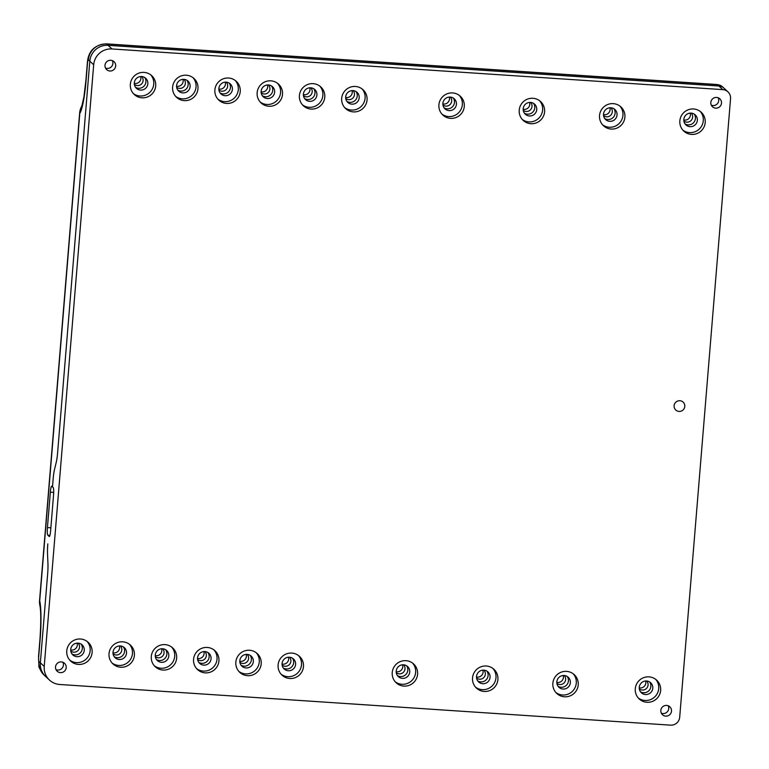 <?xml version="1.0" encoding="UTF-8"?>
<svg xmlns="http://www.w3.org/2000/svg" width="769" height="769" viewBox="0 0 769 769"><rect width="100%" height="100%" fill="white"/><g stroke="black" fill="none" stroke-linecap="round" stroke-linejoin="round"><path stroke-width="1.15" d="M44.227 666.415A17.11 16.841 133 0 0 59.742 684.487L670.539 725.148A8.555 8.421 133 0 0 679.69 717.246L730.55 98.663A8.555 8.421 133 0 0 722.793 89.627L111.986 48.956A17.11 16.841 133 0 0 93.683 64.779L44.227 666.415L40.344 662.801L47.659 573.818L40.344 662.801A17.11 16.841 -47 0 0 45.592 676.441A17.11 16.841 -47 0 1 40.344 662.801L38.902 661.455A4.278 0.586 93.8 0 1 38.69 656.697L40.084 639.827A38.498 5.316 -86.2 0 0 39.709 600.781L79.784 113.351A17.11 16.505 -145.4 0 1 81.918 105.853M106.343 43.852L717.15 84.513A21.388 2.951 93.8 0 1 717.467 84.677L106.67 44.006A17.11 16.841 133 0 0 88.368 59.828L89.81 61.164L57.598 452.893A14.121 1.951 93.8 0 1 56.252 462.284A14.121 1.951 -86.2 0 0 57.598 452.893L89.81 61.164A17.11 16.841 -47 0 1 108.112 45.342L106.67 44.006A21.388 2.951 -86.2 0 0 106.343 43.852C94.452 44.746 88.108 51.215 87.32 63.269L85.926 80.216A17.11 1.894 4.7 0 0 86.07 80.495A38.498 5.316 -86.2 0 1 79.784 113.351A17.11 1.894 -175.3 0 1 79.64 113.072L39.565 600.502A17.11 1.894 -175.3 0 0 39.709 600.781A17.11 15.245 167.9 0 0 39.892 605.491L39.892 605.491C41.026 611.355 41.045 622.707 39.94 639.548L38.546 656.428A17.11 1.894 -175.3 0 0 38.69 656.697M93.683 64.779L89.81 61.164A17.11 16.841 -47 0 1 108.112 45.342L718.909 86.013A8.555 8.421 -47 0 1 724.686 88.896M140.689 76.525A5.412 5.325 -47 0 1 134.296 83.388M141.717 76.525A5.412 5.325 -47 0 1 139.862 85.128A5.412 5.325 -47 0 1 134.373 84.427M309.772 87.781A5.412 5.325 -47 0 1 303.371 94.654M310.801 87.781A5.412 5.325 -47 0 1 308.946 96.385A5.412 5.325 -47 0 1 303.447 95.683M609.884 107.766A5.412 5.325 -47 0 1 603.492 114.629M610.922 107.766A5.412 5.325 -47 0 1 609.058 116.369A5.412 5.325 -47 0 1 603.569 115.667M161.644 648.757A5.412 5.325 -47 0 1 155.251 655.63M162.682 648.767A5.412 5.325 -47 0 1 160.817 657.37A5.412 5.325 -47 0 1 155.328 656.659M402.581 664.801A5.412 5.325 -47 0 1 396.189 671.673M403.619 664.81A5.412 5.325 -47 0 1 401.754 673.413A5.412 5.325 -47 0 1 396.266 672.702M645.633 680.988A5.412 5.325 -47 0 1 639.241 687.851M646.671 680.988A5.412 5.325 -47 0 1 644.816 689.591A5.412 5.325 -47 0 1 639.318 688.889M288.452 657.207A5.412 5.325 -47 0 1 282.06 664.07M289.49 657.207A5.412 5.325 -47 0 1 287.625 665.81A5.412 5.325 -47 0 1 282.136 665.108M119.378 645.95A5.412 5.325 -47 0 1 112.976 652.814M120.406 645.95A5.412 5.325 -47 0 1 118.551 654.554A5.412 5.325 -47 0 1 113.053 653.852M529.572 102.421A5.412 5.325 -47 0 1 523.18 109.285M530.61 102.421A5.412 5.325 -47 0 1 528.745 111.024A5.412 5.325 -47 0 1 523.256 110.313M267.497 84.965A5.412 5.325 -47 0 1 261.104 91.838M268.535 84.975A5.412 5.325 -47 0 1 266.67 93.568A5.412 5.325 -47 0 1 261.181 92.866M182.955 79.342A5.412 5.325 -47 0 1 176.562 86.205M183.993 79.342A5.412 5.325 -47 0 1 182.128 87.945A5.412 5.325 -47 0 1 176.639 87.243M352.039 90.598A5.412 5.325 -47 0 1 345.646 97.461M353.077 90.598A5.412 5.325 -47 0 1 351.212 99.201A5.412 5.325 -47 0 1 345.723 98.499M690.197 113.11A5.412 5.325 -47 0 1 683.804 119.983M691.235 113.11A5.412 5.325 -47 0 1 689.37 121.713A5.412 5.325 -47 0 1 683.881 121.012M203.91 651.574A5.412 5.325 -47 0 1 197.518 658.447M204.948 651.583A5.412 5.325 -47 0 1 203.093 660.177A5.412 5.325 -47 0 1 197.595 659.475M482.894 670.155A5.412 5.325 -47 0 1 476.501 677.018M483.932 670.155A5.412 5.325 -47 0 1 482.067 678.758A5.412 5.325 -47 0 1 476.578 678.056M563.206 675.499A5.412 5.325 -47 0 1 556.814 682.372M564.244 675.499A5.412 5.325 -47 0 1 562.389 684.102A5.412 5.325 -47 0 1 556.891 683.401M246.186 654.39A5.412 5.325 -47 0 1 239.784 661.263M247.214 654.39A5.412 5.325 -47 0 1 245.359 662.993A5.412 5.325 -47 0 1 239.861 662.292M77.102 643.134A5.412 5.325 -47 0 1 70.71 649.997M78.14 643.134A5.412 5.325 -47 0 1 76.275 651.737A5.412 5.325 -47 0 1 70.786 651.035M449.259 97.067A5.412 5.325 -47 0 1 442.867 103.94M450.298 97.077A5.412 5.325 -47 0 1 448.433 105.67A5.412 5.325 -47 0 1 442.944 104.969M225.23 82.148A5.412 5.325 -47 0 1 218.829 89.021M226.259 82.158A5.412 5.325 -47 0 1 224.404 90.761A5.412 5.325 -47 0 1 218.905 90.05M47.659 573.818A14.121 1.951 -86.2 0 0 47.938 563.427A14.121 1.951 93.8 0 1 47.659 573.818M47.543 554.286L47.938 563.427L47.543 554.286A14.121 1.951 -86.2 0 1 47.784 544.308L47.822 543.894A14.121 1.951 -86.2 0 0 47.543 554.286M49.927 535.311L47.774 535.166L49.735 535.916L48.476 535.83L49.399 536.502M47.774 535.166A6.844 0.942 93.8 0 1 47.438 527.563L50.86 527.794M53.695 492.41L50.35 492.189L47.438 527.563M50.35 492.189A6.844 0.942 93.8 0 1 51.686 486.191A6.844 0.942 93.8 0 1 51.792 486.239L52.503 486.892L53.196 478.424A14.121 1.951 -86.2 0 1 54.512 469.446A14.121 1.951 -86.2 0 0 53.167 478.837L52.503 486.892L53.215 487.556A6.844 0.942 93.8 0 1 53.542 495.159L50.639 530.543A6.844 0.942 93.8 0 1 49.293 536.541A6.844 0.942 93.8 0 1 49.187 536.493M56.252 462.284L54.512 469.446L56.252 462.284M341.686 98.336A12.833 12.631 133 0 0 358.921 111.005A12.833 12.631 133 0 0 363.112 89.79A12.833 12.631 133 0 0 341.686 98.336M362.093 88.935A12.833 12.631 -47 0 1 344.704 107.612M257.144 92.703A12.833 12.631 133 0 0 274.379 105.372A12.833 12.631 133 0 0 278.57 84.157A12.833 12.631 133 0 0 257.144 92.703M277.551 83.302A12.833 12.631 -47 0 1 260.162 101.989M172.612 87.08A12.833 12.631 133 0 0 189.837 99.739A12.833 12.631 133 0 0 194.028 78.525A12.833 12.631 133 0 0 172.612 87.08M193.019 77.679A12.833 12.631 -47 0 1 175.62 96.356M278.099 664.945A12.833 12.631 133 0 0 295.334 677.614A12.833 12.631 133 0 0 299.526 656.399A12.833 12.631 133 0 0 278.099 664.945M298.507 655.544A12.833 12.631 -47 0 1 281.118 674.221M109.025 653.688A12.833 12.631 133 0 0 126.251 666.348A12.833 12.631 133 0 0 130.451 645.133A12.833 12.631 133 0 0 109.025 653.688M129.432 644.287A12.833 12.631 -47 0 1 112.034 662.965M193.567 659.312A12.833 12.631 133 0 0 210.793 671.981A12.833 12.631 133 0 0 214.993 650.766A12.833 12.631 133 0 0 193.567 659.312M213.974 649.911A12.833 12.631 -47 0 1 196.576 668.597M135.536 87.31A6.844 6.738 133 0 0 144.678 77.486M134.315 82.85A6.844 6.738 133 0 0 143.505 89.608A6.844 6.738 133 0 0 145.745 78.294A6.844 6.738 133 0 0 134.315 82.85M524.42 113.197A6.844 6.738 133 0 0 533.561 103.382M523.199 108.746A6.844 6.738 133 0 0 532.388 115.494A6.844 6.738 133 0 0 534.628 104.18A6.844 6.738 133 0 0 523.199 108.746M156.492 659.542A6.844 6.738 133 0 0 165.633 649.718M155.271 655.082A6.844 6.738 133 0 0 164.46 661.84A6.844 6.738 133 0 0 166.7 650.526A6.844 6.738 133 0 0 155.271 655.082M558.054 686.284A6.844 6.738 133 0 0 567.205 676.46M556.833 681.824A6.844 6.738 133 0 0 566.022 688.582A6.844 6.738 133 0 0 568.262 677.268A6.844 6.738 133 0 0 556.833 681.824M477.741 680.93A6.844 6.738 133 0 0 486.892 671.116M476.52 676.48A6.844 6.738 133 0 0 485.71 683.237A6.844 6.738 133 0 0 487.95 671.914A6.844 6.738 133 0 0 476.52 676.48M71.95 653.919A6.844 6.738 133 0 0 81.101 644.095M70.729 649.459A6.844 6.738 133 0 0 79.918 656.217A6.844 6.738 133 0 0 82.158 644.903A6.844 6.738 133 0 0 70.729 649.459M444.107 107.852A6.844 6.738 133 0 0 453.249 98.028M442.886 103.392A6.844 6.738 133 0 0 452.076 110.15A6.844 6.738 133 0 0 454.316 98.836A6.844 6.738 133 0 0 442.886 103.392M220.078 92.934A6.844 6.738 133 0 0 229.22 83.11M218.857 88.473A6.844 6.738 133 0 0 228.047 95.231A6.844 6.738 133 0 0 230.287 83.917A6.844 6.738 133 0 0 218.857 88.473M604.732 118.551A6.844 6.738 133 0 0 613.883 108.727M603.511 114.091A6.844 6.738 133 0 0 612.701 120.848A6.844 6.738 133 0 0 614.94 109.534A6.844 6.738 133 0 0 603.511 114.091M241.033 665.175A6.844 6.738 133 0 0 250.175 655.351M239.813 660.715A6.844 6.738 133 0 0 249.002 667.473A6.844 6.738 133 0 0 251.242 656.159A6.844 6.738 133 0 0 239.813 660.715M640.481 691.773A6.844 6.738 133 0 0 649.632 681.949M639.26 687.313A6.844 6.738 133 0 0 648.45 694.071A6.844 6.738 133 0 0 650.689 682.757A6.844 6.738 133 0 0 639.26 687.313M397.429 675.586A6.844 6.738 133 0 0 406.58 665.762M396.208 671.126A6.844 6.738 133 0 0 405.398 677.883A6.844 6.738 133 0 0 407.637 666.569A6.844 6.738 133 0 0 396.208 671.126M685.044 123.896A6.844 6.738 133 0 0 694.196 114.072M683.824 119.435A6.844 6.738 133 0 0 693.013 126.193A6.844 6.738 133 0 0 695.253 114.879A6.844 6.738 133 0 0 683.824 119.435M304.62 98.567A6.844 6.738 133 0 0 313.762 88.743M303.399 94.106A6.844 6.738 133 0 0 312.579 100.864A6.844 6.738 133 0 0 314.819 89.55A6.844 6.738 133 0 0 303.399 94.106M150.743 74.862A12.833 12.631 -47 0 1 133.354 93.539M155.703 85.955A12.833 12.631 -47 0 1 134.277 94.5A12.833 12.631 -47 0 1 138.468 73.286A12.833 12.631 -47 0 1 155.703 85.955M539.627 100.758A12.833 12.631 -47 0 1 522.238 119.435M544.587 111.841A12.833 12.631 -47 0 1 523.16 120.387A12.833 12.631 -47 0 1 527.361 99.172A12.833 12.631 -47 0 1 544.587 111.841M573.27 673.836A12.833 12.631 -47 0 1 555.872 692.513M578.221 684.929A12.833 12.631 -47 0 1 556.794 693.475A12.833 12.631 -47 0 1 560.995 672.26A12.833 12.631 -47 0 1 578.221 684.929M171.698 647.104A12.833 12.631 -47 0 1 154.309 665.781M176.659 658.187A12.833 12.631 -47 0 1 155.232 666.733A12.833 12.631 -47 0 1 159.423 645.518A12.833 12.631 -47 0 1 176.659 658.187M256.24 652.727A12.833 12.631 -47 0 1 238.851 671.414M261.2 663.82A12.833 12.631 -47 0 1 239.774 672.366A12.833 12.631 -47 0 1 243.965 651.151A12.833 12.631 -47 0 1 261.2 663.82M655.697 679.325A12.833 12.631 -47 0 1 638.299 698.002M660.648 690.418A12.833 12.631 -47 0 1 639.222 698.963A12.833 12.631 -47 0 1 643.422 677.749A12.833 12.631 -47 0 1 660.648 690.418M459.314 95.404A12.833 12.631 -47 0 1 441.925 114.091M464.274 106.497A12.833 12.631 -47 0 1 442.848 115.042A12.833 12.631 -47 0 1 447.039 93.828A12.833 12.631 -47 0 1 464.274 106.497M235.285 80.495A12.833 12.631 -47 0 1 217.896 99.172M240.236 91.578A12.833 12.631 -47 0 1 218.819 100.124A12.833 12.631 -47 0 1 223.01 78.909A12.833 12.631 -47 0 1 240.236 91.578M619.939 106.103A12.833 12.631 -47 0 1 602.55 124.78M624.899 117.186A12.833 12.631 -47 0 1 603.473 125.741A12.833 12.631 -47 0 1 607.673 104.526A12.833 12.631 -47 0 1 624.899 117.186M492.958 668.492A12.833 12.631 -47 0 1 475.559 687.169M497.908 679.575A12.833 12.631 -47 0 1 476.482 688.13A12.833 12.631 -47 0 1 480.683 666.906A12.833 12.631 -47 0 1 497.908 679.575M87.157 641.471A12.833 12.631 -47 0 1 69.768 660.148M92.117 652.564A12.833 12.631 -47 0 1 70.69 661.109A12.833 12.631 -47 0 1 74.891 639.895A12.833 12.631 -47 0 1 92.117 652.564M412.636 663.147A12.833 12.631 -47 0 1 395.247 681.824M417.596 674.23A12.833 12.631 -47 0 1 396.17 682.776A12.833 12.631 -47 0 1 400.37 661.561A12.833 12.631 -47 0 1 417.596 674.23M700.251 111.447A12.833 12.631 -47 0 1 682.862 130.134M705.211 122.54A12.833 12.631 -47 0 1 683.785 131.086A12.833 12.631 -47 0 1 687.986 109.871A12.833 12.631 -47 0 1 705.211 122.54M319.827 86.118A12.833 12.631 -47 0 1 302.428 104.805M324.778 97.211A12.833 12.631 -47 0 1 303.351 105.757A12.833 12.631 -47 0 1 307.552 84.542A12.833 12.631 -47 0 1 324.778 97.211M718.217 97.798A5.412 5.325 -47 0 1 711.325 105.199M710.816 102.431A5.412 5.325 -47 0 1 719.842 98.826A5.412 5.325 -47 0 1 718.073 107.775A5.412 5.325 -47 0 1 710.816 102.431M62.923 662.282A5.412 5.325 -47 0 1 56.041 669.684M55.522 666.915A5.412 5.325 -47 0 1 64.558 663.32A5.412 5.325 -47 0 1 62.789 672.26A5.412 5.325 -47 0 1 55.522 666.915M668.232 705.779A5.412 5.325 -47 0 1 661.34 713.18M660.831 710.412A5.412 5.325 -47 0 1 669.857 706.817A5.412 5.325 -47 0 1 668.088 715.756A5.412 5.325 -47 0 1 660.831 710.412M112.389 60.655A5.412 5.325 -47 0 1 105.497 68.056M104.988 65.288A5.412 5.325 -47 0 1 114.014 61.683A5.412 5.325 -47 0 1 112.245 70.633A5.412 5.325 -47 0 1 104.988 65.288M674.105 405.715A5.412 5.325 -47 0 1 683.132 402.11A5.412 5.325 -47 0 1 681.363 411.05A5.412 5.325 -47 0 1 674.105 405.715M207.909 652.535A6.844 6.738 -47 0 1 198.758 662.359M211.071 658.802A6.844 6.738 -47 0 1 199.642 663.359A6.844 6.738 -47 0 1 201.882 652.045A6.844 6.738 -47 0 1 211.071 658.802M123.367 646.912A6.844 6.738 -47 0 1 114.225 656.726M126.529 653.169A6.844 6.738 -47 0 1 115.1 657.735A6.844 6.738 -47 0 1 117.34 646.421A6.844 6.738 -47 0 1 126.529 653.169M292.451 658.168A6.844 6.738 -47 0 1 283.3 667.992M295.604 664.435A6.844 6.738 -47 0 1 284.184 668.992A6.844 6.738 -47 0 1 286.424 657.678A6.844 6.738 -47 0 1 295.604 664.435M186.954 80.303A6.844 6.738 -47 0 1 177.802 90.117M190.116 86.561A6.844 6.738 -47 0 1 178.687 91.127A6.844 6.738 -47 0 1 180.926 79.813A6.844 6.738 -47 0 1 190.116 86.561M271.495 85.926A6.844 6.738 -47 0 1 262.344 95.75M274.648 92.193A6.844 6.738 -47 0 1 263.229 96.75A6.844 6.738 -47 0 1 265.459 85.436A6.844 6.738 -47 0 1 274.648 92.193M356.028 91.559A6.844 6.738 -47 0 1 346.886 101.383M359.19 97.826A6.844 6.738 -47 0 1 347.761 102.383A6.844 6.738 -47 0 1 350.001 91.069A6.844 6.738 -47 0 1 359.19 97.826M111.986 48.956L108.112 45.342L718.909 86.013A8.555 8.421 -47 0 1 724.042 88.224L722.6 86.887A8.555 8.421 133 0 0 717.467 84.677L722.793 89.627M87.32 63.269A17.11 1.894 4.7 0 0 87.464 63.548A4.278 0.586 93.8 0 1 88.368 59.828M86.07 80.495L87.464 63.548M38.902 661.455A17.11 16.841 133 0 0 44.15 675.105C40.094 669.722 38.335 666.579 38.902 665.675L38.546 656.428M82.61 104.757A17.11 17.11 0 0 0 82.6 104.767L81.822 106.122L83.917 96.923L85.926 80.216M81.927 105.834A17.11 17.11 0 0 0 79.64 113.072M39.565 600.502A17.11 17.11 0 0 0 39.892 605.491M49.476 680.056L44.15 675.105M717.15 84.513L722.6 86.887M727.926 91.838L724.042 88.224"/></g></svg>
